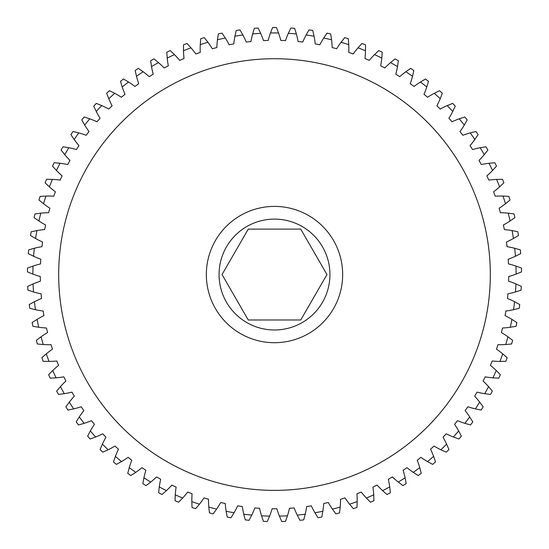 <?xml version="1.0" encoding="UTF-8"?>
<svg xmlns="http://www.w3.org/2000/svg" width="549" height="549" viewBox="0 0 549 549"><rect width="100%" height="100%" fill="white"/><g stroke="black" fill="none" stroke-linecap="round" stroke-linejoin="round"><path stroke-width="0.82" d="M300.735 229.111L248.265 229.111L222.036 274.548L248.265 319.985L300.735 319.985L326.964 274.548L300.735 229.111M329.935 274.548A55.435 55.435 0 0 0 274.5 219.113A55.435 55.435 0 0 0 219.065 274.548A55.435 55.435 0 0 0 274.5 329.983A55.435 55.435 0 0 0 329.935 274.548M490.326 274.548A215.826 215.826 0 0 0 274.5 58.722A215.826 215.826 0 0 0 58.674 274.548A215.826 215.826 0 0 0 274.5 490.374A215.826 215.826 0 0 0 490.326 274.548M206.342 274.548A68.158 68.158 0 0 0 274.5 342.706A68.158 68.158 0 0 0 342.658 274.548A68.158 68.158 0 0 0 274.5 206.397A68.158 68.158 0 0 0 206.342 274.548M340.51 499.261A96.555 96.555 0 0 1 340.195 507.056L339.55 512.896A247.064 247.064 0 0 1 335.871 513.871L332.413 509.115A96.555 96.555 0 0 1 328.288 502.493A234.203 234.203 0 0 1 323.732 503.522A96.555 96.555 0 0 1 322.846 511.277L321.769 517.048A247.064 247.064 0 0 1 318.029 517.748L314.934 512.752A96.555 96.555 0 0 1 311.31 505.842A234.203 234.203 0 0 1 306.685 506.535A96.555 96.555 0 0 1 305.23 514.2L303.727 519.876A247.064 247.064 0 0 1 299.946 520.301L297.229 515.092A96.555 96.555 0 0 1 294.127 507.928A234.203 234.203 0 0 1 289.467 508.278A96.555 96.555 0 0 1 287.45 515.813L285.528 521.365A247.064 247.064 0 0 1 281.726 521.509L279.407 516.108A96.555 96.555 0 0 1 276.833 508.745A234.203 234.203 0 0 1 272.167 508.745A96.555 96.555 0 0 1 269.593 516.108L267.274 521.509A247.064 247.064 0 0 1 263.472 521.365L261.55 515.813A96.555 96.555 0 0 1 259.533 508.278A234.203 234.203 0 0 1 254.873 507.928A96.555 96.555 0 0 1 251.771 515.092L249.054 520.301A247.064 247.064 0 0 1 245.273 519.876L243.77 514.2A96.555 96.555 0 0 1 242.315 506.535A234.203 234.203 0 0 1 237.69 505.842A96.555 96.555 0 0 1 234.066 512.752L230.971 517.748A247.064 247.064 0 0 1 227.231 517.048L226.154 511.277A96.555 96.555 0 0 1 225.268 503.522A234.203 234.203 0 0 1 220.712 502.493A96.555 96.555 0 0 1 216.587 509.115L213.129 513.871A247.064 247.064 0 0 1 209.45 512.896L208.805 507.056A96.555 96.555 0 0 1 208.49 499.261A234.203 234.203 0 0 1 204.022 497.902A96.555 96.555 0 0 1 199.417 504.202L195.622 508.683A247.064 247.064 0 0 1 192.026 507.441L191.814 501.573A96.555 96.555 0 0 1 192.075 493.771A234.203 234.203 0 0 1 187.724 492.082A96.555 96.555 0 0 1 182.666 498.025L178.549 502.218A247.064 247.064 0 0 1 175.056 500.715L175.268 494.841A96.555 96.555 0 0 1 176.112 487.087A234.203 234.203 0 0 1 171.892 485.083A96.555 96.555 0 0 1 166.409 490.634L161.996 494.512A247.064 247.064 0 0 1 158.62 492.755L159.272 486.915A96.555 96.555 0 0 1 160.685 479.243A234.203 234.203 0 0 1 156.623 476.93A96.555 96.555 0 0 1 150.749 482.063L146.061 485.604A247.064 247.064 0 0 1 142.822 483.6L143.907 477.822A96.555 96.555 0 0 1 145.876 470.273A234.203 234.203 0 0 1 141.999 467.673A96.555 96.555 0 0 1 135.761 472.353L130.82 475.544A247.064 247.064 0 0 1 127.745 473.307L129.248 467.624A96.555 96.555 0 0 1 131.774 460.24A234.203 234.203 0 0 1 128.102 457.358A96.555 96.555 0 0 1 121.528 461.572L116.374 464.379A247.064 247.064 0 0 1 113.465 461.922L115.386 456.37A96.555 96.555 0 0 1 118.454 449.192A234.203 234.203 0 0 1 115.002 446.049A96.555 96.555 0 0 1 108.132 449.761L102.787 452.184A247.064 247.064 0 0 1 100.069 449.521L102.395 444.12A96.555 96.555 0 0 1 105.978 437.189A234.203 234.203 0 0 1 102.766 433.799A96.555 96.555 0 0 1 95.65 436.997L90.132 439.015A247.064 247.064 0 0 1 87.62 436.16L90.338 430.951A96.555 96.555 0 0 1 94.428 424.302A234.203 234.203 0 0 1 91.477 420.685A96.555 96.555 0 0 1 84.141 423.341L78.493 424.953A247.064 247.064 0 0 1 76.201 421.913L79.289 416.924A96.555 96.555 0 0 1 83.86 410.597A234.203 234.203 0 0 1 81.183 406.768A96.555 96.555 0 0 1 73.669 408.881L67.918 410.069A247.064 247.064 0 0 1 65.853 406.871L69.311 402.115A96.555 96.555 0 0 1 74.335 396.145A234.203 234.203 0 0 1 71.946 392.13A96.555 96.555 0 0 1 64.302 393.681L58.475 394.436A247.064 247.064 0 0 1 56.657 391.101L60.452 386.613A96.555 96.555 0 0 1 65.901 381.027A234.203 234.203 0 0 1 63.814 376.847A96.555 96.555 0 0 1 56.073 377.829L50.213 378.158A247.064 247.064 0 0 1 48.641 374.692L52.759 370.5A96.555 96.555 0 0 1 58.606 365.332A234.203 234.203 0 0 1 56.835 361.009A96.555 96.555 0 0 1 49.046 361.42L43.172 361.311A247.064 247.064 0 0 1 41.861 357.735L46.274 353.858A96.555 96.555 0 0 1 52.491 349.143A234.203 234.203 0 0 1 51.043 344.697A96.555 96.555 0 0 1 43.247 344.532L37.394 343.99A247.064 247.064 0 0 1 36.351 340.332L41.045 336.791A96.555 96.555 0 0 1 47.585 332.543A234.203 234.203 0 0 1 46.473 328.007A96.555 96.555 0 0 1 38.711 327.259L32.913 326.291A247.064 247.064 0 0 1 32.144 322.565L37.085 319.381A96.555 96.555 0 0 1 43.927 315.627A234.203 234.203 0 0 1 43.151 311.015A96.555 96.555 0 0 1 35.459 309.705L29.756 308.305A247.064 247.064 0 0 1 29.262 304.53L34.422 301.724A96.555 96.555 0 0 1 41.518 298.484A234.203 234.203 0 0 1 41.093 293.832A96.555 96.555 0 0 1 33.516 291.951L27.93 290.14A247.064 247.064 0 0 1 27.718 286.338L33.07 283.915A96.555 96.555 0 0 1 40.386 281.212A234.203 234.203 0 0 1 40.303 276.545A96.555 96.555 0 0 1 32.885 274.109L27.45 271.885A247.064 247.064 0 0 1 27.519 268.084L33.036 266.059A96.555 96.555 0 0 1 40.537 263.904A234.203 234.203 0 0 1 40.798 259.238A96.555 96.555 0 0 1 33.578 256.266L28.322 253.645A247.064 247.064 0 0 1 28.672 249.857L34.326 248.251A96.555 96.555 0 0 1 41.964 246.652A234.203 234.203 0 0 1 42.561 242.02A96.555 96.555 0 0 1 35.589 238.527L30.538 235.521A247.064 247.064 0 0 1 31.169 231.774L36.92 230.587A96.555 96.555 0 0 1 44.654 229.557A234.203 234.203 0 0 1 45.601 224.98A96.555 96.555 0 0 1 38.904 220.979L34.086 217.617A247.064 247.064 0 0 1 34.992 213.918L40.818 213.163A96.555 96.555 0 0 1 48.607 212.703A234.203 234.203 0 0 1 49.884 208.215A96.555 96.555 0 0 1 43.501 203.727L38.945 200.014A247.064 247.064 0 0 1 40.125 196.398L45.986 196.068A96.555 96.555 0 0 1 53.788 196.192A234.203 234.203 0 0 1 55.401 191.807A96.555 96.555 0 0 1 49.362 186.859L45.093 182.824A247.064 247.064 0 0 1 46.535 179.297L52.409 179.406A96.555 96.555 0 0 1 60.184 180.106A234.203 234.203 0 0 1 62.106 175.852A96.555 96.555 0 0 1 56.451 170.471L52.498 166.127A247.064 247.064 0 0 1 54.193 162.724L60.04 163.266A96.555 96.555 0 0 1 67.74 164.535A234.203 234.203 0 0 1 69.977 160.432A96.555 96.555 0 0 1 64.734 154.653L61.111 150.028A247.064 247.064 0 0 1 63.053 146.761L68.845 147.729A96.555 96.555 0 0 1 76.428 149.568A234.203 234.203 0 0 1 78.96 145.643A96.555 96.555 0 0 1 74.163 139.487L70.89 134.608A247.064 247.064 0 0 1 73.065 131.492L78.775 132.892A96.555 96.555 0 0 1 86.2 135.28A234.203 234.203 0 0 1 89.013 131.554A96.555 96.555 0 0 1 84.683 125.062L81.78 119.957A247.064 247.064 0 0 1 84.182 117.006L89.768 118.824A96.555 96.555 0 0 1 97.001 121.754A234.203 234.203 0 0 1 100.083 118.241A96.555 96.555 0 0 1 96.247 111.454L93.721 106.142A247.064 247.064 0 0 1 96.336 103.384L101.778 105.607A96.555 96.555 0 0 1 108.771 109.059A234.203 234.203 0 0 1 112.106 105.792A96.555 96.555 0 0 1 108.777 98.731L106.65 93.255A247.064 247.064 0 0 1 109.464 90.688L114.72 93.309A96.555 96.555 0 0 1 121.446 97.276A234.203 234.203 0 0 1 125.007 94.256A96.555 96.555 0 0 1 122.214 86.975L120.499 81.355A247.064 247.064 0 0 1 123.491 79.001L128.541 82.007A96.555 96.555 0 0 1 134.958 86.454A234.203 234.203 0 0 1 138.732 83.709A96.555 96.555 0 0 1 136.481 76.236L135.191 70.505A247.064 247.064 0 0 1 138.348 68.385L143.165 71.754A96.555 96.555 0 0 1 149.225 76.661A234.203 234.203 0 0 1 153.198 74.204A96.555 96.555 0 0 1 151.503 66.587L150.639 60.774A247.064 247.064 0 0 1 153.946 58.894L158.496 62.607A96.555 96.555 0 0 1 164.185 67.952A234.203 234.203 0 0 1 168.323 65.791A96.555 96.555 0 0 1 167.198 58.07L166.766 52.21A247.064 247.064 0 0 1 170.204 50.577L174.465 54.619A96.555 96.555 0 0 1 179.743 60.369A234.203 234.203 0 0 1 184.032 58.523A96.555 96.555 0 0 1 183.483 50.734L183.476 44.86A247.064 247.064 0 0 1 187.024 43.488L190.983 47.832A96.555 96.555 0 0 1 195.821 53.953A234.203 234.203 0 0 1 200.234 52.43A96.555 96.555 0 0 1 200.255 44.627L200.687 38.766A247.064 247.064 0 0 1 204.331 37.661L207.954 42.28A96.555 96.555 0 0 1 212.326 48.744A234.203 234.203 0 0 1 216.841 47.55A96.555 96.555 0 0 1 217.438 39.775L218.303 33.963A247.064 247.064 0 0 1 222.016 33.125L225.289 38.005A96.555 96.555 0 0 1 229.173 44.771A234.203 234.203 0 0 1 233.764 43.913A96.555 96.555 0 0 1 234.938 36.2L236.228 30.47A247.064 247.064 0 0 1 239.988 29.907L242.898 35.012A96.555 96.555 0 0 1 246.268 42.053A234.203 234.203 0 0 1 250.907 41.532A96.555 96.555 0 0 1 252.643 33.928L254.359 28.308A247.064 247.064 0 0 1 258.154 28.026L260.672 33.331A96.555 96.555 0 0 1 263.513 40.599A234.203 234.203 0 0 1 268.18 40.427A96.555 96.555 0 0 1 270.479 32.967L272.599 27.491A247.064 247.064 0 0 1 276.401 27.491L278.521 32.967A96.555 96.555 0 0 1 280.82 40.427A234.203 234.203 0 0 1 285.487 40.599A96.555 96.555 0 0 1 288.328 33.331L290.846 28.026A247.064 247.064 0 0 1 294.641 28.308L296.357 33.928A96.555 96.555 0 0 1 298.093 41.532A234.203 234.203 0 0 1 302.732 42.053A96.555 96.555 0 0 1 306.102 35.012L309.012 29.907A247.064 247.064 0 0 1 312.772 30.47L314.062 36.2A96.555 96.555 0 0 1 315.236 43.913A234.203 234.203 0 0 1 319.827 44.771A96.555 96.555 0 0 1 323.711 38.005L326.984 33.125A247.064 247.064 0 0 1 330.697 33.963L331.562 39.775A96.555 96.555 0 0 1 332.159 47.55A234.203 234.203 0 0 1 336.674 48.744A96.555 96.555 0 0 1 341.046 42.28L344.669 37.661A247.064 247.064 0 0 1 348.313 38.766L348.745 44.627A96.555 96.555 0 0 1 348.766 52.43A234.203 234.203 0 0 1 353.179 53.953A96.555 96.555 0 0 1 358.017 47.832L361.976 43.488A247.064 247.064 0 0 1 365.524 44.86L365.517 50.734A96.555 96.555 0 0 1 364.968 58.523A234.203 234.203 0 0 1 369.257 60.369A96.555 96.555 0 0 1 374.535 54.619L378.796 50.577A247.064 247.064 0 0 1 382.234 52.21L381.802 58.07A96.555 96.555 0 0 1 380.677 65.791A234.203 234.203 0 0 1 384.815 67.952A96.555 96.555 0 0 1 390.504 62.607L395.054 58.894A247.064 247.064 0 0 1 398.361 60.774L397.497 66.587A96.555 96.555 0 0 1 395.802 74.204A234.203 234.203 0 0 1 399.775 76.661A96.555 96.555 0 0 1 405.835 71.754L410.652 68.385A247.064 247.064 0 0 1 413.809 70.505L412.519 76.236A96.555 96.555 0 0 1 410.268 83.709A234.203 234.203 0 0 1 414.042 86.454A96.555 96.555 0 0 1 420.459 82.007L425.509 79.001A247.064 247.064 0 0 1 428.501 81.355L426.786 86.975A96.555 96.555 0 0 1 423.993 94.256A234.203 234.203 0 0 1 427.554 97.276A96.555 96.555 0 0 1 434.28 93.309L439.536 90.688A247.064 247.064 0 0 1 442.35 93.255L440.223 98.731A96.555 96.555 0 0 1 436.894 105.792A234.203 234.203 0 0 1 440.229 109.059A96.555 96.555 0 0 1 447.222 105.607L452.664 103.384A247.064 247.064 0 0 1 455.279 106.142L452.753 111.454A96.555 96.555 0 0 1 448.917 118.241A234.203 234.203 0 0 1 451.999 121.754A96.555 96.555 0 0 1 459.232 118.824L464.818 117.006A247.064 247.064 0 0 1 467.22 119.957L464.317 125.062A96.555 96.555 0 0 1 459.987 131.554A234.203 234.203 0 0 1 462.8 135.28A96.555 96.555 0 0 1 470.225 132.892L475.935 131.492A247.064 247.064 0 0 1 478.11 134.608L474.837 139.487A96.555 96.555 0 0 1 470.04 145.643A234.203 234.203 0 0 1 472.572 149.568A96.555 96.555 0 0 1 480.155 147.729L485.947 146.761A247.064 247.064 0 0 1 487.889 150.028L484.266 154.653A96.555 96.555 0 0 1 479.023 160.432A234.203 234.203 0 0 1 481.26 164.535A96.555 96.555 0 0 1 488.96 163.266L494.807 162.724A247.064 247.064 0 0 1 496.502 166.127L492.549 170.471A96.555 96.555 0 0 1 486.894 175.852A234.203 234.203 0 0 1 488.816 180.106A96.555 96.555 0 0 1 496.591 179.406L502.465 179.297A247.064 247.064 0 0 1 503.907 182.824L499.638 186.859A96.555 96.555 0 0 1 493.599 191.807A234.203 234.203 0 0 1 495.212 196.192A96.555 96.555 0 0 1 503.014 196.068L508.875 196.398A247.064 247.064 0 0 1 510.055 200.014L505.499 203.727A96.555 96.555 0 0 1 499.116 208.215A234.203 234.203 0 0 1 500.393 212.703A96.555 96.555 0 0 1 508.182 213.163L514.008 213.918A247.064 247.064 0 0 1 514.914 217.617L510.096 220.979A96.555 96.555 0 0 1 503.399 224.98A234.203 234.203 0 0 1 504.346 229.557A96.555 96.555 0 0 1 512.08 230.587L517.831 231.774A247.064 247.064 0 0 1 518.462 235.521L513.411 238.527A96.555 96.555 0 0 1 506.439 242.02A234.203 234.203 0 0 1 507.036 246.652A96.555 96.555 0 0 1 514.674 248.251L520.328 249.857A247.064 247.064 0 0 1 520.678 253.645L515.422 256.266A96.555 96.555 0 0 1 508.202 259.238A234.203 234.203 0 0 1 508.463 263.904A96.555 96.555 0 0 1 515.964 266.059L521.481 268.084A247.064 247.064 0 0 1 521.55 271.885L516.115 274.109A96.555 96.555 0 0 1 508.697 276.545A234.203 234.203 0 0 1 508.614 281.212A96.555 96.555 0 0 1 515.93 283.915L521.282 286.338A247.064 247.064 0 0 1 521.07 290.14L515.484 291.951A96.555 96.555 0 0 1 507.907 293.832A234.203 234.203 0 0 1 507.482 298.484A96.555 96.555 0 0 1 514.578 301.724L519.738 304.53A247.064 247.064 0 0 1 519.244 308.305L513.541 309.705A96.555 96.555 0 0 1 505.849 311.015A234.203 234.203 0 0 1 505.073 315.627A96.555 96.555 0 0 1 511.915 319.381L516.856 322.565A247.064 247.064 0 0 1 516.087 326.291L510.289 327.259A96.555 96.555 0 0 1 502.527 328.007A234.203 234.203 0 0 1 501.415 332.543A96.555 96.555 0 0 1 507.955 336.791L512.649 340.332A247.064 247.064 0 0 1 511.606 343.99L505.753 344.532A96.555 96.555 0 0 1 497.957 344.697A234.203 234.203 0 0 1 496.509 349.143A96.555 96.555 0 0 1 502.726 353.858L507.139 357.735A247.064 247.064 0 0 1 505.828 361.311L499.954 361.42A96.555 96.555 0 0 1 492.165 361.009A234.203 234.203 0 0 1 490.394 365.332A96.555 96.555 0 0 1 496.241 370.5L500.359 374.692A247.064 247.064 0 0 1 498.787 378.158L492.927 377.829A96.555 96.555 0 0 1 485.186 376.847A234.203 234.203 0 0 1 483.099 381.027A96.555 96.555 0 0 1 488.548 386.613L492.343 391.101A247.064 247.064 0 0 1 490.525 394.436L484.698 393.681A96.555 96.555 0 0 1 477.054 392.13A234.203 234.203 0 0 1 474.665 396.145A96.555 96.555 0 0 1 479.689 402.115L483.147 406.871A247.064 247.064 0 0 1 481.082 410.069L475.331 408.881A96.555 96.555 0 0 1 467.817 406.768A234.203 234.203 0 0 1 465.14 410.597A96.555 96.555 0 0 1 469.711 416.924L472.799 421.913A247.064 247.064 0 0 1 470.507 424.953L464.859 423.341A96.555 96.555 0 0 1 457.523 420.685A234.203 234.203 0 0 1 454.572 424.302A96.555 96.555 0 0 1 458.662 430.951L461.38 436.16A247.064 247.064 0 0 1 458.868 439.015L453.35 436.997A96.555 96.555 0 0 1 446.234 433.799A234.203 234.203 0 0 1 443.022 437.189A96.555 96.555 0 0 1 446.605 444.12L448.931 449.521A247.064 247.064 0 0 1 446.213 452.184L440.868 449.761A96.555 96.555 0 0 1 433.998 446.049A234.203 234.203 0 0 1 430.546 449.192A96.555 96.555 0 0 1 433.614 456.37L435.535 461.922A247.064 247.064 0 0 1 432.626 464.379L427.472 461.572A96.555 96.555 0 0 1 420.898 457.358A234.203 234.203 0 0 1 417.226 460.24A96.555 96.555 0 0 1 419.752 467.624L421.255 473.307A247.064 247.064 0 0 1 418.18 475.544L413.239 472.353A96.555 96.555 0 0 1 407.001 467.673A234.203 234.203 0 0 1 403.124 470.273A96.555 96.555 0 0 1 405.093 477.822L406.178 483.6A247.064 247.064 0 0 1 402.939 485.604L398.251 482.063A96.555 96.555 0 0 1 392.377 476.93A234.203 234.203 0 0 1 388.315 479.243A96.555 96.555 0 0 1 389.728 486.915L390.38 492.755A247.064 247.064 0 0 1 387.004 494.512L382.591 490.634A96.555 96.555 0 0 1 377.108 485.083A234.203 234.203 0 0 1 372.888 487.087A96.555 96.555 0 0 1 373.732 494.841L373.944 500.715A247.064 247.064 0 0 1 370.451 502.218L366.334 498.025A96.555 96.555 0 0 1 361.276 492.082A234.203 234.203 0 0 1 356.925 493.771A96.555 96.555 0 0 1 357.193 500.956A96.555 96.555 0 0 1 357.186 501.573L356.974 507.441A247.064 247.064 0 0 1 353.378 508.683L349.583 504.202A96.555 96.555 0 0 1 344.978 497.902A234.203 234.203 0 0 1 340.51 499.261M513.541 309.705A241.615 241.615 0 0 0 514.578 301.724M515.484 291.951A241.615 241.615 0 0 0 515.93 283.915M516.115 274.109A241.615 241.615 0 0 0 515.964 266.059M515.422 256.266A241.615 241.615 0 0 0 514.674 248.251M513.411 238.527A241.615 241.615 0 0 0 512.08 230.587M510.096 220.979A241.615 241.615 0 0 0 508.182 213.163M505.499 203.727A241.615 241.615 0 0 0 503.014 196.068M499.638 186.859A241.615 241.615 0 0 0 496.591 179.406M492.549 170.471A241.615 241.615 0 0 0 488.96 163.266M484.266 154.653A241.615 241.615 0 0 0 480.155 147.729M474.837 139.487A241.615 241.615 0 0 0 470.225 132.892M464.317 125.062A241.615 241.615 0 0 0 459.232 118.824M452.753 111.454A241.615 241.615 0 0 0 447.222 105.607M440.223 98.731A241.615 241.615 0 0 0 434.28 93.309M426.786 86.975A241.615 241.615 0 0 0 420.459 82.007M412.519 76.236A241.615 241.615 0 0 0 405.835 71.754M397.497 66.587A241.615 241.615 0 0 0 390.504 62.607M381.802 58.07A241.615 241.615 0 0 0 374.535 54.619M365.517 50.734A241.615 241.615 0 0 0 358.017 47.832M348.745 44.627A241.615 241.615 0 0 0 341.046 42.28M331.562 39.775A241.615 241.615 0 0 0 323.711 38.005M314.062 36.2A241.615 241.615 0 0 0 306.102 35.012M296.357 33.928A241.615 241.615 0 0 0 288.328 33.331M278.521 32.967A241.615 241.615 0 0 0 270.479 32.967M260.672 33.331A241.615 241.615 0 0 0 252.643 33.928M242.898 35.012A241.615 241.615 0 0 0 234.938 36.2M225.289 38.005A241.615 241.615 0 0 0 217.438 39.775M207.954 42.28A241.615 241.615 0 0 0 200.255 44.627M190.983 47.832A241.615 241.615 0 0 0 183.483 50.734M174.465 54.619A241.615 241.615 0 0 0 167.198 58.07M158.496 62.607A241.615 241.615 0 0 0 151.503 66.587M143.165 71.754A241.615 241.615 0 0 0 136.481 76.236M128.541 82.007A241.615 241.615 0 0 0 122.214 86.975M114.72 93.309A241.615 241.615 0 0 0 108.777 98.731M101.778 105.607A241.615 241.615 0 0 0 96.247 111.454M89.768 118.824A241.615 241.615 0 0 0 84.683 125.062M78.775 132.892A241.615 241.615 0 0 0 74.163 139.487M68.845 147.729A241.615 241.615 0 0 0 64.734 154.653M60.04 163.266A241.615 241.615 0 0 0 56.451 170.471M52.409 179.406A241.615 241.615 0 0 0 49.362 186.859M45.986 196.068A241.615 241.615 0 0 0 43.501 203.727M40.818 213.163A241.615 241.615 0 0 0 38.904 220.979M36.92 230.587A241.615 241.615 0 0 0 35.589 238.527M34.326 248.251A241.615 241.615 0 0 0 33.578 256.266M33.036 266.059A241.615 241.615 0 0 0 32.885 274.109M33.07 283.915A241.615 241.615 0 0 0 33.516 291.951M34.422 301.724A241.615 241.615 0 0 0 35.459 309.705M37.085 319.381A241.615 241.615 0 0 0 38.711 327.259M41.045 336.791A241.615 241.615 0 0 0 43.247 344.532M46.274 353.858A241.615 241.615 0 0 0 49.046 361.42M52.759 370.5A241.615 241.615 0 0 0 56.073 377.829M60.452 386.613A241.615 241.615 0 0 0 64.302 393.681M69.311 402.115A241.615 241.615 0 0 0 73.669 408.881M79.289 416.924A241.615 241.615 0 0 0 84.141 423.341M90.338 430.951A241.615 241.615 0 0 0 95.65 436.997M102.395 444.12A241.615 241.615 0 0 0 108.132 449.761M115.386 456.37A241.615 241.615 0 0 0 121.528 461.572M129.248 467.624A241.615 241.615 0 0 0 135.761 472.353M143.907 477.822A241.615 241.615 0 0 0 150.749 482.063M159.272 486.915A241.615 241.615 0 0 0 166.409 490.634M175.268 494.841A241.615 241.615 0 0 0 182.666 498.025M191.814 501.573A241.615 241.615 0 0 0 199.417 504.202M208.805 507.056A241.615 241.615 0 0 0 216.587 509.115M226.154 511.277A241.615 241.615 0 0 0 234.066 512.752M243.77 514.2A241.615 241.615 0 0 0 251.771 515.092M261.55 515.813A241.615 241.615 0 0 0 269.593 516.108M279.407 516.108A241.615 241.615 0 0 0 287.45 515.813M297.229 515.092A241.615 241.615 0 0 0 305.23 514.2M314.934 512.752A241.615 241.615 0 0 0 322.846 511.277M332.413 509.115A241.615 241.615 0 0 0 340.195 507.056M349.583 504.202A241.615 241.615 0 0 0 357.186 501.573M366.334 498.025A241.615 241.615 0 0 0 373.732 494.841M382.591 490.634A241.615 241.615 0 0 0 389.728 486.915M398.251 482.063A241.615 241.615 0 0 0 405.093 477.822M413.239 472.353A241.615 241.615 0 0 0 419.752 467.624M427.472 461.572A241.615 241.615 0 0 0 433.614 456.37M440.868 449.761A241.615 241.615 0 0 0 446.605 444.12M453.35 436.997A241.615 241.615 0 0 0 458.662 430.951M464.859 423.341A241.615 241.615 0 0 0 469.711 416.924M475.331 408.881A241.615 241.615 0 0 0 479.689 402.115M484.698 393.681A241.615 241.615 0 0 0 488.548 386.613M492.927 377.829A241.615 241.615 0 0 0 496.241 370.5M499.954 361.42A241.615 241.615 0 0 0 502.726 353.858M505.753 344.532A241.615 241.615 0 0 0 507.955 336.791M510.289 327.259A241.615 241.615 0 0 0 511.915 319.381"/></g></svg>
